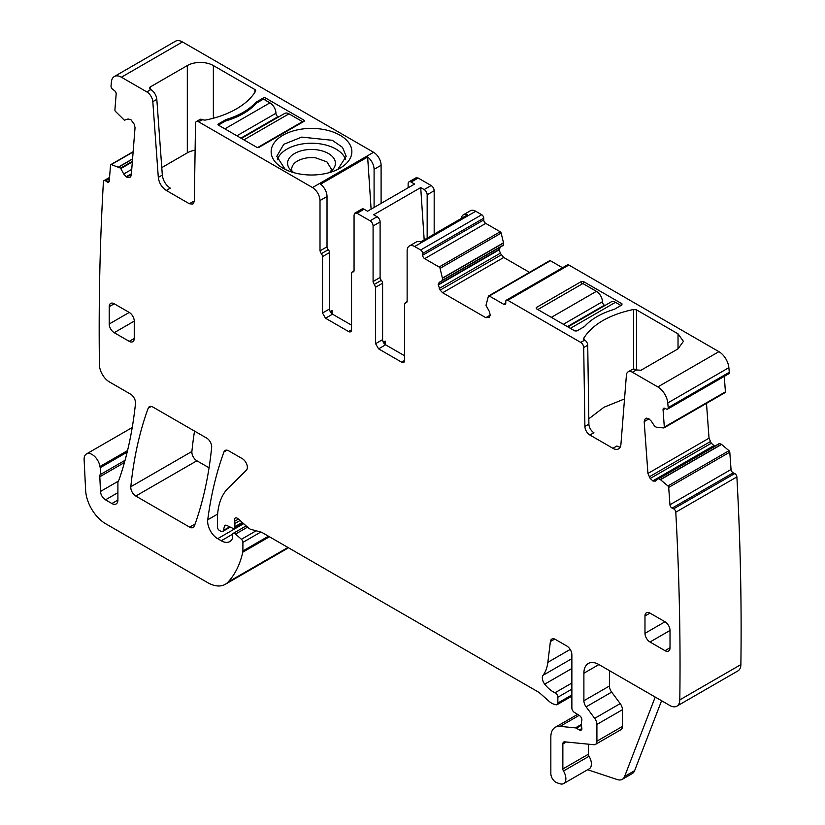 <?xml version="1.0" encoding="UTF-8"?>
<svg xmlns="http://www.w3.org/2000/svg" width="825" height="825" viewBox="0 0 825 825"><rect width="100%" height="100%" fill="white"/><g stroke="black" fill="none" stroke-linecap="round" stroke-linejoin="round"><path stroke-width="1.24" d="M292.06 171.311A19.831 11.447 180 0 1 291.668 169.053A19.831 11.447 180 0 1 291.689 168.599C292.535 163.329 297.278 159.823 305.92 158.07A19.831 11.447 180 0 1 315.728 157.864L326.937 161.875L331.33 169.053L330.928 171.322M328.927 172.724A23.915 13.808 0 0 0 333.331 168.908A23.915 13.808 0 0 0 329.515 154.193A23.915 13.808 0 0 0 304.765 150.016A23.915 13.808 0 0 0 289.668 168.908A23.915 13.808 0 0 0 294.071 172.724M277.324 159.803A34.702 20.037 180 0 1 301.733 144.045A34.702 20.037 180 0 1 345.665 159.792M285.141 169.352L276.798 156.338L283.728 144.323L301.733 137.105L332.289 140.302L342.53 147.366L346.191 156.327L337.838 169.362M322.864 174.065A40.363 23.306 0 0 0 340.044 168.187A40.363 23.306 0 0 0 346.211 139.817A40.363 23.306 0 0 0 300.135 129.35A40.363 23.306 0 0 0 282.954 168.187A40.363 23.306 0 0 0 322.864 174.065M213.355 65.557L254.904 89.543A2.836 1.64 180 0 1 255.729 90.698A2.836 1.64 180 0 1 255.575 91.235A80.726 46.602 180 0 1 205.755 119.996A2.836 1.64 180 0 1 202.826 119.615L198.516 121.749A4.249 2.454 60 0 0 196.391 121.533A4.249 2.454 60 0 0 195.515 123.42L194.329 200.949L192.864 204.095L189.327 203.744L166.289 190.441L170.29 188.131C165.753 185.068 163.092 180.716 162.319 175.075L156.822 99.382A8.498 4.909 60 0 0 150.831 89.595L150.263 89.265A2.836 1.64 180 0 1 149.438 88.11A2.836 1.64 180 0 1 150.263 86.955L187.316 65.557A18.408 10.632 180 0 1 213.355 65.557L213.355 118.222M198.516 121.749L312.5 187.553C317.058 190.699 319.564 195.04 320.007 200.557L327.02 196.515A10.622 6.136 60 0 0 320.574 184.202L367.641 157.028A10.622 6.136 60 0 1 374.086 169.342L381.098 165.289A10.622 6.136 60 0 0 373.591 152.285L312.5 187.553M182.48 41.951L121.399 77.22A14.159 8.178 -120 0 0 114.314 76.519L175.405 41.25A14.159 8.178 -120 0 1 182.48 41.951L373.591 152.285M121.399 77.22L146.829 91.905A8.498 4.909 60 0 1 152.811 101.692L156.822 99.382M225.957 119.563A68.692 39.652 180 0 0 255.833 102.321L263.433 97.938L263.433 99.093L256.286 103.218A68.692 39.652 180 0 1 225.503 120.986L218.367 125.111A1.413 0.815 180 0 1 217.944 124.534A1.413 0.815 180 0 1 218.367 123.956L225.957 119.563L225.957 120.852M263.433 97.938A1.413 0.815 180 0 1 265.433 97.938L303.992 120.192A1.413 0.815 180 0 1 304.404 120.77A1.413 0.815 180 0 1 303.992 121.347L258.926 147.366A1.413 0.815 180 0 1 256.915 147.366L218.367 125.111L218.367 123.956M187.316 65.557L187.316 152.862L161.772 167.609M187.316 152.862A18.408 10.632 180 0 1 195.102 150.191M194.246 201.867L193.328 201.434L189.327 203.744M196.391 121.533L200.392 119.223L202.517 119.429M646.047 418.306L644.985 419.131L644.181 421.616L647.934 473.447L709.026 438.178L706.499 403.353M646.264 418.203L648.574 418.553L651.131 420.956L654.844 426.473L656.7 427.329L663.712 427.938A1.413 0.815 -120 0 0 664.032 427.876A1.413 0.815 -120 0 0 664.321 427.123L663.063 409.778A2.836 1.64 -120 0 1 663.64 408.282A2.836 1.64 -120 0 1 664.878 408.323L666.373 409.035A2.836 1.64 -120 0 0 667.621 409.087A2.836 1.64 -120 0 0 668.198 407.581A2811.301 1623.115 -120 0 0 667.776 402.951A14.159 8.178 -120 0 0 657.824 386.925L632.393 372.24A8.498 4.909 -120 0 0 628.145 371.817A8.498 4.909 -120 0 0 626.412 375.117L620.916 444.479A11.333 6.538 -120 0 1 618.595 448.872A11.333 6.538 -120 0 1 612.934 448.315L589.896 435.012A7.085 4.084 -120 0 1 584.894 426.442L583.708 347.542A4.249 2.454 -120 0 0 580.707 342.396L507.777 300.3A2.836 1.64 -120 0 0 506.364 300.156A2.836 1.64 -120 0 0 505.777 301.455L505.777 303.188L503.776 304.343A2.836 1.64 -120 0 0 505.189 304.487A2.836 1.64 -120 0 0 505.777 303.188M503.776 304.343L489.328 296.01A1.413 0.815 -120 0 0 488.617 295.938A1.413 0.815 -120 0 0 488.379 296.257L485.997 305.405L489.225 311.242L490.256 315.098L489.225 317.367L485.801 317.677L490.256 315.098M442.293 280.582L503.374 245.314L503.498 242.808L501.146 233.093L440.055 268.362L442.437 278.272L442.293 280.582L439.209 282.356L438.178 284.625L440.158 290.132L442.633 292.751L485.801 317.677M440.055 268.362A1.413 0.815 -120 0 0 439.106 267.011L424.658 258.668A2.836 1.64 -120 0 1 422.658 255.203L422.658 253.461A2.836 1.64 -120 0 0 420.657 249.996L414.645 246.531A10.622 6.136 -120 0 0 409.334 246.005A10.622 6.136 -120 0 0 407.137 250.862L407.137 301.166A2.836 1.64 -120 0 1 406.55 302.466A2.836 1.64 -120 0 1 405.879 302.589L404.632 304.012L404.632 360.432L401.631 362.165A4.249 2.454 -120 0 0 403.755 362.371A4.249 2.454 -120 0 0 404.632 360.432M407.086 301.63L405.219 302.713L406.993 301.95M374.333 284.377L381.346 280.325A2.836 1.64 -120 0 1 380.098 277.458L373.086 281.511A2.836 1.64 -120 0 0 374.333 284.377L375.592 287.244L375.592 343.664L378.593 348.862L401.631 362.165M373.086 281.511L373.086 225.998A4.249 2.454 -120 0 0 370.085 220.801L357.06 213.283L364.073 209.23L367.527 211.231L414.593 184.057L411.139 182.057L418.151 178.014L431.166 185.532L424.163 189.575L420.709 187.584L373.642 214.758L377.097 216.748L370.085 220.801M353.471 271.817L352.811 271.941L354.059 270.517L354.059 215.016L354.936 213.077L357.06 213.283M353.915 271.301L352.811 271.941A2.836 1.64 -120 0 0 352.141 272.064A2.836 1.64 -120 0 0 351.553 273.364L351.553 329.783L348.552 331.516A4.249 2.454 -120 0 0 350.677 331.733A4.249 2.454 -120 0 0 351.553 329.783M325.514 318.223L332.527 314.181A4.249 2.454 60 0 1 329.526 308.973L329.526 252.553L322.513 256.596L322.513 313.015L325.514 318.223L348.552 331.516M322.513 256.596A2.836 1.64 -120 0 0 321.265 253.729L320.007 250.862L320.007 200.557M166.289 190.441C161.741 187.378 159.081 183.026 158.307 177.396L152.811 101.692M114.314 76.519A14.159 8.178 -120 0 0 111.447 81.758A2811.28 1623.095 -120 0 0 111.024 85.903A2.836 1.64 -120 0 0 112.839 89.461L114.335 90.472A2.836 1.64 -120 0 1 116.16 94.029L114.902 109.921A1.413 0.815 -120 0 0 115.51 111.437L124.379 120.213L128.081 118.975L130.989 119.759L134.238 124.255L135.042 127.679L131.278 175.158L130.463 176.942M130.257 177.086L129.009 177.592L126.452 177.045L123.729 174.003L131.742 169.373M133.114 151.986L111.293 164.588L120.584 168.125L123.729 174.003M111.293 164.588A1.413 0.815 -120 0 0 110.808 164.618A1.413 0.815 -120 0 0 110.519 165.165L109.261 181.057A2.836 1.64 -120 0 1 108.683 182.15A2.836 1.64 -120 0 1 107.095 181.902L105.6 180.892A2.836 1.64 -120 0 0 104.012 180.644A2.836 1.64 -120 0 0 103.424 181.737A2811.301 1623.115 -120 0 0 99.423 364.609A2835.267 1636.944 -120 0 0 99.423 364.794A14.159 8.178 -120 0 0 109.436 381.954L130.515 394.123A7.085 4.084 -120 0 1 135.496 403.435A515.512 297.629 -120 0 1 119.295 479.057A14.159 8.178 -120 0 1 118.542 480.614A7.085 4.084 -120 0 0 117.903 483.068L117.903 500.053L111.901 503.528A8.498 4.909 -120 0 0 116.15 503.941A8.498 4.909 -120 0 0 117.903 500.053M125.07 460.288L100.083 474.715A7.085 4.084 -120 0 0 99.825 476.747L100.485 491.463A7.085 4.084 -120 0 0 105.487 499.826L111.901 503.528M100.083 474.715A14.159 8.178 -120 0 0 100.207 467.713A14.159 8.178 -120 0 1 99.969 466.507A11.333 6.538 -120 0 0 94.442 456.266A11.333 6.538 -120 0 0 86.45 453.956A11.333 6.538 -120 0 0 84.119 459.7L85.635 490.421A28.328 16.356 -120 0 0 105.631 523.731L207.549 582.574A35.403 20.439 -120 0 0 225.256 584.327A35.403 20.439 -120 0 0 228.092 582.038A134.547 77.684 -120 0 0 242.777 552.173A7.085 4.084 -120 0 0 242.901 550.966L242.901 542.376A2.836 1.64 -120 0 0 241.416 539.282L235.537 534.074A3.537 2.042 -120 0 0 233.114 533.424A3.537 2.042 -120 0 0 232.382 535.043L232.382 537.931A3.537 2.042 -120 0 1 232.155 539.014A16.995 9.807 -120 0 1 229.752 541.602A16.995 9.807 -120 0 1 221.255 540.757L217.666 538.684A14.159 8.178 -120 0 1 207.745 519.791A495.691 286.182 -120 0 1 223.946 451.945A7.085 4.084 -120 0 1 225.132 450.45A7.085 4.084 -120 0 1 228.669 450.801L242.344 458.69A7.085 4.084 -120 0 1 246.819 464.454A7.085 4.084 -120 0 1 246.376 470.24L228.216 488.091A77.89 44.973 -120 0 0 217.408 519.688L217.408 526.979A2.836 1.64 -120 0 0 219.419 530.444L220.894 531.3A3.537 2.042 -120 0 0 222.657 531.475A3.537 2.042 -120 0 0 223.307 530.547L224.462 526.247A3.537 2.042 -120 0 1 225.112 525.329A3.537 2.042 -120 0 1 226.658 525.391L232.598 528.217A3.537 2.042 -120 0 0 234.156 528.278A3.537 2.042 -120 0 0 234.888 526.659L234.888 523.504A7.085 4.084 -120 0 0 234.578 521.307A4.249 2.454 -120 0 1 235.269 518.048A4.249 2.454 -120 0 1 238.167 518.822L248.418 527.907A7.085 4.084 -120 0 0 251.006 529.403L260.947 532.073A7.085 4.084 -120 0 1 262.237 532.62L537.797 691.711A14.159 8.178 -120 0 1 540.385 693.598L549.048 701.281A14.159 8.178 -120 0 0 554.235 704.282L555.998 704.746A3.537 2.042 -120 0 0 557.123 704.653A3.537 2.042 -120 0 0 557.855 703.034L557.855 697.238A3.537 2.042 -120 0 0 555.05 692.752A22.657 13.087 -120 0 1 544.706 684.162A7.085 4.084 -120 0 1 543.056 675.283A49.572 28.617 -120 0 0 547.852 662.331L550.388 641.561A7.085 4.084 -120 0 1 551.812 639.055A7.085 4.084 -120 0 1 555.349 639.406L566.868 646.047A7.085 4.084 -120 0 1 571.869 654.72L571.869 708.036A3.537 2.042 -120 0 0 574.272 712.315L579.48 715.564A3.537 2.042 -120 0 1 581.718 720.782A7.085 4.084 -120 0 0 581.388 722.659L581.388 725.092A7.085 4.084 -120 0 0 581.718 727.361A3.537 2.042 -120 0 1 581.151 730.125A3.537 2.042 -120 0 1 579.387 729.95L576.376 728.207A3.537 2.042 -120 0 0 575.417 727.877L560.113 726.361A21.244 12.262 -120 0 0 555.246 727.31A21.244 12.262 -120 0 0 550.842 737.034L550.842 773.602A7.085 4.084 -120 0 0 556.885 782.75L559.917 783.75A10.622 6.136 -120 0 0 563.661 783.564A10.622 6.136 -120 0 0 563.496 771.004A2.836 1.64 -120 0 1 562.856 768.952L562.856 743.975A4.249 2.454 -120 0 1 563.743 742.026A4.249 2.454 -120 0 1 564.712 741.84L593.814 744.717A7.085 4.084 -120 0 0 595.444 744.408A7.085 4.084 -120 0 0 596.908 741.159L596.908 724.453A7.085 4.084 -120 0 0 594.67 718.348L586.121 706.85A7.085 4.084 -120 0 1 583.894 700.745L583.894 673.231A21.244 12.262 -120 0 1 588.287 663.496A21.244 12.262 -120 0 1 598.909 664.548L669.787 705.468A14.159 8.178 -120 0 0 676.861 706.169A14.159 8.178 -120 0 0 679.8 699.868A2811.301 1623.115 -120 0 0 675.788 512.191A2.836 1.64 -120 0 0 673.623 508.839L672.127 508.118A2.836 1.64 -120 0 1 669.952 504.766L668.693 487.42A1.413 0.815 -120 0 0 667.92 485.956L660.351 479.583L721.432 444.314L719.39 443.51L658.329 478.758L719.72 443.499L658.639 478.768L660.351 479.583M658.298 478.778L655.298 481.15M655.493 481.016L653.111 481.078L714.202 445.809L711.294 443.231L709.026 438.178M647.934 473.447L650.203 478.5L653.111 481.078M189.657 527.144A7.085 4.084 -120 0 0 193.194 527.495A7.085 4.084 -120 0 0 194.391 525.989A495.691 286.182 -120 0 0 211.654 447.387A7.085 4.084 -120 0 0 206.673 438.096L152.914 407.065A7.085 4.084 -120 0 0 149.377 406.715A7.085 4.084 -120 0 0 148.191 408.21A495.691 286.182 -120 0 0 130.814 486.75A7.085 4.084 -120 0 0 135.785 496.042L189.657 527.144L195.102 523.999M665.002 650.678A7.085 4.084 -120 0 0 668.549 651.028A7.085 4.084 -120 0 0 670.013 647.79L670.013 630.444A7.085 4.084 -120 0 0 665.002 621.772L644.975 633.332A7.085 4.084 -120 0 0 649.987 642.005L665.002 650.678L670.013 647.79M665.002 621.772L649.987 613.099A7.085 4.084 -120 0 0 646.439 612.748A7.085 4.084 -120 0 0 644.975 615.986L644.975 633.332M114.211 332.681L129.236 341.354A7.085 4.084 -120 0 0 132.773 341.705A7.085 4.084 -120 0 0 134.248 338.456L134.248 321.111A7.085 4.084 -120 0 0 129.236 312.438L114.211 303.765A7.085 4.084 -120 0 0 110.674 303.414A7.085 4.084 -120 0 0 109.209 306.663L109.209 324.008A7.085 4.084 -120 0 0 114.211 332.681L134.248 321.111M225.256 584.327L286.337 549.058A35.403 20.439 -120 0 0 288.276 547.656M381.098 203.393L381.098 165.289M408.138 187.78L408.138 183.8A4.249 2.454 60 0 1 409.014 181.851L416.027 177.808L418.151 178.014M434.177 234.114L434.177 190.73A4.249 2.454 -120 0 0 431.166 185.532M501.146 233.093A1.413 0.815 -120 0 0 500.198 231.743L485.75 223.4A2.836 1.64 -120 0 1 483.749 219.935L483.749 218.192A2.836 1.64 -120 0 0 481.738 214.727L475.736 211.262A10.622 6.136 -120 0 0 470.425 210.736L463.413 214.778A10.622 6.136 -120 0 0 461.288 218.46M439.209 288.492L500.29 253.223L499.269 249.769L500.29 247.088L439.209 282.356M500.29 253.223L503.724 257.483L529.475 272.353M562.526 267.733L550.419 260.741A1.413 0.815 -120 0 0 549.708 260.669L488.617 295.938M667.621 409.087L728.712 373.818A2.836 1.64 -120 0 0 729.29 372.312A2811.332 1623.136 -120 0 0 728.867 367.682A14.159 8.178 -120 0 0 718.915 351.656L568.868 265.031A2.836 1.64 -120 0 0 567.456 264.887L506.364 300.156M724.804 392.669A1.413 0.815 -120 0 0 725.113 392.607A1.413 0.815 -120 0 0 725.412 391.854L724.288 376.375M714.955 446.067L714.202 445.809M676.861 706.169L737.952 670.9A14.159 8.178 -120 0 0 740.881 664.599A2811.301 1623.115 -120 0 0 736.88 476.922A2.836 1.64 -120 0 0 734.714 473.571L733.208 472.849A2.836 1.64 -120 0 1 731.043 469.497L729.785 452.152A1.413 0.815 -120 0 0 729.011 450.687L721.432 444.314M194.525 431.083A495.691 286.182 -120 0 0 191.895 451.481A7.085 4.084 -120 0 0 196.876 460.773L209.055 467.796M255.833 102.321L255.833 103.733M729.29 372.312L668.198 407.581M636.477 369.971L636.477 309.849L633.548 309.457C609.335 314.655 592.721 324.235 583.729 338.219L584.708 340.086L580.707 342.396M583.729 339.292L583.574 338.755M636.477 309.849L678.026 333.836L683.42 341.354L678.026 348.862L678.026 333.836M628.145 371.817L632.146 369.507A8.498 4.909 -120 0 1 636.395 369.93L640.973 370.26L678.026 348.862M583.388 281.511L581.388 281.511L536.322 307.529L536.322 308.684L536.322 307.529L536.322 308.684L574.881 330.938L576.881 330.938L584.471 326.556C591.298 318.997 601.26 313.252 614.347 309.313L621.947 304.92L621.947 303.765L583.388 281.511L583.388 283.821M621.947 304.92L621.947 303.765L621.947 304.92M612.934 448.315L616.935 445.995A11.333 6.538 -120 0 0 620.235 447.088M624.525 398.929L603.962 407.251L588.813 418.811M584.708 340.086A4.249 2.454 -120 0 1 587.72 345.232L588.895 424.132A7.085 4.084 -120 0 0 593.907 432.702L589.896 435.012M463.413 214.778A10.622 6.136 -120 0 1 467.662 214.778L420.595 241.952A10.622 6.136 -120 0 0 416.347 241.952L409.334 246.005M378.593 348.862L385.605 344.819L404.632 355.802M385.605 344.819A4.249 2.454 60 0 1 382.604 339.611L382.604 283.192A2.836 1.64 60 0 0 381.346 280.325M380.098 277.458L380.098 221.956A4.249 2.454 -120 0 0 377.097 216.748M354.936 213.077L361.948 209.024A4.249 2.454 60 0 1 364.073 209.23M332.527 314.181L351.553 325.163M329.526 252.553A2.836 1.64 -120 0 0 328.267 249.686A2.836 1.64 60 0 1 327.02 246.819L327.02 196.515M661.578 700.734L634.631 770.663A14.159 8.178 -120 0 1 632.301 773.541L622.287 779.326A14.159 8.178 -120 0 1 617.286 779.573L587.627 769.725M563.661 783.564L589.205 768.817A10.622 6.136 -120 0 0 589.029 756.267L563.496 771.004M588.4 744.181L588.4 754.215A2.836 1.64 -120 0 0 589.029 756.267M595.444 744.408L620.977 729.661A7.085 4.084 -120 0 0 622.442 726.423L622.442 709.706A7.085 4.084 -120 0 0 620.204 703.601L611.665 692.113L586.121 706.85M609.428 670.622L609.428 686.008A7.085 4.084 -120 0 0 611.665 692.113M736.88 476.922L675.788 512.191M409.014 181.851A4.249 2.454 60 0 1 411.139 182.057M374.086 207.436L374.086 169.342M367.641 157.028L371.106 209.158M330.186 311.53L332.073 310.448L330.949 312.747M427.164 238.157L427.164 194.782A4.249 2.454 -120 0 0 424.163 189.575M420.709 187.584L424.184 239.879M383.264 342.179L385.151 341.086L385.388 344.685M622.287 779.326A14.159 8.178 -120 0 0 624.618 776.449L655.215 697.053M384.027 343.386L385.151 341.086M620.947 305.498L615.44 302.321A8.498 4.909 -120 0 0 611.191 301.898L567.878 326.906M604.931 305.508L604.416 305.209A2.836 1.64 -120 0 1 602.415 301.744A8.498 4.909 -120 0 0 596.403 291.338L582.883 283.532L537.828 309.55M263.433 99.093L269.94 102.847A8.498 4.909 60 0 1 275.942 113.262A2.836 1.64 60 0 0 277.953 116.727L278.468 117.026M241.416 138.414L284.718 113.417A8.498 4.909 60 0 1 288.967 113.84L302.486 121.646L257.555 147.582M302.486 122.224L302.486 121.646M150.831 89.595L146.829 91.905M150.263 86.955L150.263 89.265M254.904 89.543L254.904 92.317M265.433 97.938L265.433 100.248M303.992 120.192L303.992 121.347M158.307 177.396L162.319 175.075M644.181 421.616L649.038 418.811M644.985 419.131L646.81 418.079M725.412 391.854L664.321 427.123M665.259 408.509L663.063 409.778M728.867 367.682L667.776 402.951M718.915 351.656L657.824 386.925M636.395 369.93L632.393 372.24M568.868 265.031L507.777 300.3M588.895 424.132L584.894 426.442M587.72 345.232L583.708 347.542M550.419 260.741L489.328 296.01M442.633 292.751L503.724 257.483M440.158 290.132L501.249 254.863M438.178 285.037L499.269 249.769M438.178 284.625L499.269 249.356M442.437 280.252L503.528 244.984M442.437 278.272L503.528 243.004M442.417 278.077L503.498 242.808M500.198 231.743L439.106 267.011M485.75 223.4L424.658 258.668M483.749 219.935L422.658 255.203M483.749 218.192L422.658 253.461M481.738 214.727L420.657 249.996M475.736 211.262L414.645 246.531M375.592 343.664L382.604 339.611M375.592 287.244L382.604 283.192M380.098 221.956L373.086 225.998M322.513 313.015L329.526 308.973M328.267 249.686L321.265 253.729M320.007 250.862L327.02 246.819M129.009 177.592L130.835 176.54M126.452 177.045L131.361 174.219M126.101 176.808L131.392 173.755M120.924 168.527L132.33 161.947M120.584 168.125L132.382 161.318M118.872 166.97L132.557 159.07M118.718 166.887L132.567 158.895M109.302 180.634L107.095 181.902M109.457 178.664L105.6 180.892M127.163 452.152L100.207 467.713M127.545 450.584L99.969 466.507M117.903 492.659L105.487 499.826M118.222 481.222L100.485 491.463M124.451 462.526L99.825 476.747M287.966 547.47L228.092 582.038M269.445 536.776L242.777 552.173M268.455 536.209L242.901 550.966M260.813 532.032L242.901 542.376M256.142 530.784L241.416 539.282M247.541 527.134L235.537 534.074M232.495 534.27L221.255 540.757M243.643 523.679L217.666 538.684M217.635 514.078L207.745 519.791M227.019 450.172L223.946 451.945M229.721 526.845L223.307 530.547M226.236 525.226L224.462 526.247M242.22 522.421L234.888 526.659M240.065 520.513L234.888 523.504M238.446 519.069L234.578 521.307M571.869 694.939L557.855 703.034M571.869 689.143L557.855 697.238M571.869 683.038L555.05 692.752M571.869 668.487L544.706 684.162M571.869 658.649L543.056 675.283M570.188 649.43L547.852 662.331M554.699 639.076L550.388 641.561M581.883 728.496L579.387 729.95M581.388 725.319L576.376 728.207M581.388 724.433L575.417 727.877M579.171 715.357L560.113 726.361M588.4 754.215L562.856 768.952M566.29 741.995L562.856 743.975M622.442 726.423L596.908 741.159M622.442 709.706L596.908 724.453M620.204 703.601L594.67 718.348M609.428 686.008L583.894 700.745M598.909 664.558L583.894 673.231M740.881 664.599L679.8 699.868M734.714 473.571L673.623 508.839M733.208 472.849L672.127 508.118M731.043 469.497L669.952 504.766M729.785 452.152L668.693 487.42M729.011 450.687L667.92 485.956M660.505 479.686L721.586 444.417M652.761 480.903L713.852 445.634M650.203 478.5L711.294 443.231M649.172 476.902L710.263 441.633M196.876 460.773L135.785 496.042M191.895 451.481L130.814 486.75M151.274 406.436L148.191 408.21M670.013 630.444L649.987 642.005M649.987 613.099L644.975 615.986M129.236 341.354L134.248 338.456M129.236 312.438L109.209 324.008M109.209 306.663L114.211 303.765M332.31 314.047L332.073 310.448M434.177 190.73L427.164 194.782M633.548 369.115L633.548 309.457M581.388 284.398L581.388 281.511M634.631 770.663L624.618 776.449M570.374 328.34L615.44 302.321M596.403 291.338L551.347 317.357M602.415 301.744L563.362 324.287M604.416 305.209L567.363 326.607M269.94 102.847L224.874 128.865M236.888 135.805L275.942 113.262M243.901 139.858L288.967 113.84M240.9 138.115L277.953 116.727M725.113 392.607L664.032 427.876M354.018 270.992L352.141 272.064M133.134 151.728L110.808 164.618M109.55 177.437L104.012 180.644M132.227 427.525L86.45 453.956M246.149 525.896L233.114 533.424M230.247 527.092L222.657 531.475M243.045 523.153L234.156 528.278M571.869 696.135L557.123 704.653M577.613 714.388L555.246 727.31"/></g></svg>
